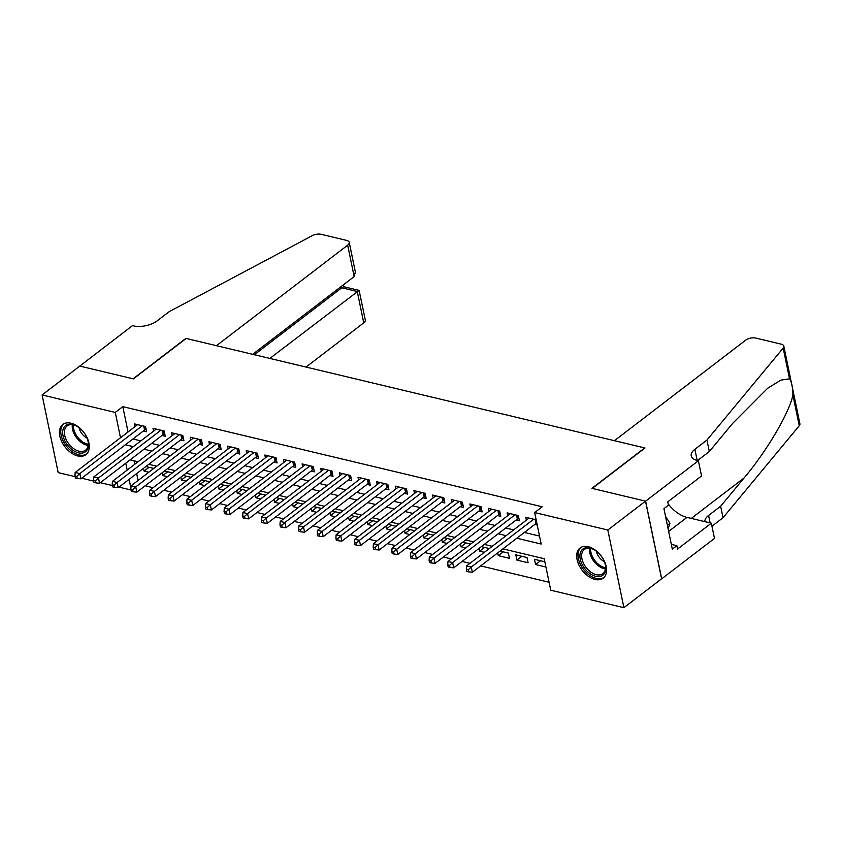 <?xml version="1.0" encoding="UTF-8"?>
<svg xmlns="http://www.w3.org/2000/svg" width="842" height="842" viewBox="0 0 842 842"><rect width="100%" height="100%" fill="white"/><g stroke="black" fill="none" stroke-linecap="round" stroke-linejoin="round"><path stroke-width="1.26" d="M70.981 423.2A19.008 11.904 52.6 0 1 87.042 437.577A19.008 11.904 52.6 0 1 85.926 454.659A19.008 11.904 52.6 0 1 77.759 455.943A19.008 11.904 52.6 0 1 61.698 441.566A19.008 11.904 52.6 0 1 62.813 424.484A19.008 11.904 52.6 0 1 70.981 423.2M588.242 546.69A19.008 11.904 52.6 0 1 604.303 561.077A19.008 11.904 52.6 0 1 603.188 578.159A19.008 11.904 52.6 0 1 595.02 579.433A19.008 11.904 52.6 0 1 578.959 565.056A19.008 11.904 52.6 0 1 580.075 547.974A19.008 11.904 52.6 0 1 588.242 546.69M75.096 476.656L58.182 472.615L42.1 394.961L79.801 366.081L133.394 378.879L186.177 338.452L644.709 447.923L591.926 488.349L645.519 501.148L661.601 578.801L623.901 607.682L550.742 590.21L544.216 558.73L502.916 548.868M145.15 485.802L153.086 487.697M163.79 490.255L171.726 492.149M182.43 494.707L190.366 496.601M201.07 499.159L209.005 501.053M219.709 503.611L227.645 505.495M238.349 508.052L246.285 509.947M256.989 512.504L264.925 514.399M275.629 516.956L283.565 518.851M294.268 521.409L302.204 523.303M312.908 525.861L320.844 527.755M331.548 530.313L339.484 532.197M350.188 534.754L358.124 536.649M368.828 539.206L376.763 541.101M387.467 543.658L395.403 545.553M406.107 548.11L414.043 550.005M424.747 552.562L432.683 554.446M443.387 557.004L451.323 558.899M462.026 561.456L469.962 563.351M480.666 565.908L549.089 582.243M131.015 490.002L118.975 487.129M112.375 485.55L100.335 482.677M93.736 481.108L81.695 478.224M143.35 431.009L146.613 431.788L145.529 426.536L134.341 423.873L134.93 426.694M161.99 435.461L165.253 436.24L164.169 430.988L152.981 428.315L153.57 431.146M180.63 439.903L183.893 440.682L182.809 435.44L171.621 432.767L172.21 435.598M199.27 444.355L202.533 445.134L201.448 439.892L190.26 437.219L190.85 440.05M217.91 448.807L221.172 449.586L220.088 444.344L208.9 441.671L209.49 444.502M236.549 453.259L239.812 454.038L238.728 448.786L227.54 446.123L228.129 448.944M255.189 457.711L258.452 458.49L257.368 453.238L246.18 450.565L246.769 453.396M273.829 462.163L277.092 462.942L276.008 457.69L264.82 455.017L265.409 457.848M292.469 466.605L295.731 467.384L294.647 462.142L283.459 459.469L284.049 462.3M311.108 471.057L314.371 471.836L313.287 466.594L302.099 463.921L302.688 466.752M329.748 475.509L333.011 476.288L331.927 471.036L320.739 468.373L321.328 471.204M348.388 479.961L351.651 480.74L350.567 475.488L339.379 472.825L339.968 475.646M367.028 484.413L370.291 485.192L369.206 479.94L358.018 477.267L358.608 480.098M385.668 488.855L388.93 489.634L387.846 484.392L376.658 481.719L377.248 484.55M404.307 493.307L407.57 494.086L406.486 488.844L395.298 486.171L395.887 489.002M422.947 497.759L426.21 498.538L425.126 493.296L413.938 490.623L414.527 493.454M441.587 502.211L444.85 502.99L443.766 497.738L432.577 495.075L433.167 497.896M460.227 506.663L463.489 507.442L462.405 502.19L451.217 499.527L451.807 502.348M478.866 511.115L482.129 511.894L481.045 506.642L469.857 503.969L470.446 506.8M497.506 515.557L500.769 516.335L499.685 511.094L488.497 508.421L489.086 511.252M516.146 520.009L519.409 520.788L518.325 515.546L507.137 512.873L507.726 515.704M540.522 560.751L535.554 564.55L545.942 567.024M521.882 556.299L516.914 560.098L528.102 562.772L527.018 557.52L515.83 554.846L516.914 560.098M503.242 551.847L498.275 555.646L509.463 558.32L508.379 553.068L500.032 551.078M484.603 547.395L479.635 551.194L484.361 552.32M465.963 542.943L460.995 546.753L465.721 547.879M447.323 538.491L442.355 542.301L447.081 543.427M428.683 534.049L423.715 537.849L428.441 538.975M410.043 529.597L405.076 533.396L409.801 534.523M391.404 525.145L386.436 528.944L391.162 530.071M372.764 520.693L367.796 524.492L372.522 525.618M354.124 516.241L349.156 520.051L353.882 521.177M335.484 511.789L330.517 515.599L335.242 516.725M316.845 507.347L311.877 511.147L316.603 512.273M298.205 502.895L293.237 506.695L297.963 507.821M279.565 498.443L274.597 502.242L279.323 503.369M260.925 493.991L255.957 497.79L260.683 498.917M242.285 489.539L237.318 493.349L242.043 494.475M223.646 485.097L218.678 488.897L223.404 490.023M205.006 480.645L200.038 484.445L204.764 485.571M186.366 476.193L181.398 479.993L186.124 481.119M167.726 471.741L162.759 475.541L167.474 476.667M134.015 460.795L134.741 464.289M136.667 473.583L138.088 480.456M544.848 561.782L534.47 559.298L535.554 564.55M497.696 552.868L498.275 555.646M489.318 548.521L481.392 546.626M479.056 548.416L479.635 551.194M470.678 544.069L462.753 542.174M460.416 543.964L460.995 546.753M452.038 539.617L444.113 537.733M441.776 539.512L442.355 542.301M433.398 535.175L425.473 533.281M423.137 535.059L423.715 537.849M414.759 530.723L406.833 528.829M404.497 530.618L405.076 533.396M396.119 526.271L388.194 524.377M385.857 526.166L386.436 528.944M377.479 521.819L369.554 519.924M367.217 521.714L367.796 524.492M358.839 517.367L350.914 515.472M348.577 517.262L349.156 520.051M340.2 512.925L332.274 511.031M329.938 512.81L330.517 515.599M321.56 508.473L313.634 506.579M311.298 508.358L311.877 511.147M302.92 504.021L294.995 502.127M292.658 503.916L293.237 506.695M284.28 499.569L276.355 497.675M274.018 499.464L274.597 502.242M265.64 495.117L257.715 493.223M255.379 495.012L255.957 497.79M247.001 490.665L239.075 488.781M236.739 490.56L237.318 493.349M228.361 486.223L220.436 484.329M218.099 486.108L218.678 488.897M209.721 481.771L201.796 479.877M199.459 481.666L200.038 484.445M191.081 477.319L183.156 475.425M180.82 477.214L181.398 479.993M172.442 472.867L164.516 470.973M162.18 472.762L162.759 475.541M153.802 468.415L145.876 466.521M143.54 468.31L144.119 471.099L148.834 472.225M516.82 538.227L541.174 544.037L534.659 512.557L542.195 506.779L122.806 406.644L128.047 431.967M132.92 438.987L140.856 440.882M151.56 443.439L159.496 445.334M170.2 447.891L178.136 449.786M188.84 452.343L196.775 454.238M207.479 456.796L215.415 458.69M226.119 461.248L234.055 463.132M244.759 465.689L252.695 467.584M263.399 470.141L271.334 472.036M282.038 474.593L289.974 476.488M300.678 479.045L308.614 480.94M319.318 483.497L327.254 485.392M337.958 487.95L345.894 489.833M356.598 492.391L364.533 494.286M375.237 496.843L383.173 498.738M393.877 501.295L401.813 503.19M412.517 505.747L420.453 507.642M431.157 510.199L439.092 512.094M449.796 514.641L457.732 516.535M468.436 519.093L476.372 520.987M487.076 523.545L495.012 525.44M505.716 527.997L513.652 529.892M524.356 532.449L539.522 536.07M536.154 519.798L525.776 517.325L526.366 520.156M534.786 524.461L537.249 525.05M645.519 501.148L607.819 530.018L623.901 607.682M42.1 394.961L115.259 412.422L120.501 437.745M122.806 406.644L115.259 412.422M534.659 512.557L607.819 530.018M125.384 444.765L133.31 446.66M144.024 449.218L151.949 451.112M162.664 453.67L170.589 455.564M181.304 458.122L189.229 460.006M199.943 462.563L207.869 464.458M218.583 467.015L226.509 468.91M237.223 471.467L245.148 473.362M255.863 475.919L263.788 477.814M274.503 480.372L282.428 482.266M293.142 484.824L301.068 486.708M311.782 489.265L319.707 491.16M330.422 493.717L338.347 495.612M349.062 498.169L356.987 500.064M367.701 502.621L375.627 504.516M386.341 507.073L394.267 508.968M404.981 511.526L412.906 513.409M423.621 515.967L431.546 517.862M442.26 520.419L450.186 522.314M460.9 524.871L468.826 526.766M479.54 529.323L487.465 531.218M498.18 533.775L506.105 535.67M125.774 463.195L127.195 470.068M129.121 479.361L130.931 488.086M492.202 546.311L484.276 544.416M473.562 541.859L465.637 539.964M454.922 537.407L446.997 535.523M436.282 532.965L428.357 531.07M417.643 528.513L409.717 526.618M399.003 524.061L391.077 522.166M380.363 519.609L372.438 517.714M361.723 515.157L353.798 513.262M343.083 510.715L335.158 508.821M324.444 506.263L316.518 504.369M305.804 501.811L297.879 499.916M287.164 497.359L279.239 495.464M268.524 492.907L260.599 491.012M249.885 488.455L241.959 486.571M231.245 484.013L223.319 482.119M212.605 479.561L204.68 477.667M193.965 475.109L186.04 473.215M175.325 470.657L167.4 468.762M156.686 466.205L148.76 464.31M138.046 461.753L130.121 459.869M149.087 467.289L144.119 471.099M533.702 519.219L471.267 567.034L466.605 565.919L529.039 518.104M536.838 523.071L536.691 523.135A2.442 1.158 -11.7 0 0 535.996 523.535L472.351 572.276L471.267 567.034L468.236 569.771L466.373 569.329L466.805 571.423L468.668 571.876L468.236 569.771M468.668 571.876L472.351 572.276M466.605 565.919L466.373 569.329M584.001 548.374A16.451 10.304 52.6 0 1 593.452 549.331A16.451 10.304 52.6 0 1 605.356 564.887A16.451 10.304 52.6 0 1 601.662 575.917A16.451 10.304 52.6 0 1 583.401 566.624A16.451 10.304 52.6 0 1 584.001 548.374M593.81 549.531A15.23 9.536 -127.4 0 0 585.411 548.816A15.23 9.536 -127.4 0 0 584.327 549.479A15.23 9.536 -127.4 0 0 585.422 566.55A15.23 9.536 -127.4 0 0 601.767 574.318A15.23 9.536 -127.4 0 0 602.851 573.655A15.23 9.536 -127.4 0 0 605.261 564.487M581.222 547.247A18.882 11.83 -127.4 0 0 582.78 568.434A18.882 11.83 -127.4 0 0 602.977 577.949A18.882 11.83 -127.4 0 0 604.188 577.233M668.085 528.681L669.958 523.282L665.538 516.388M667.38 525.271L669.958 523.282M596.304 551.163A10.841 6.789 -127.4 0 0 604.346 561.656M66.75 424.873A16.451 10.304 52.6 0 1 76.201 425.841A16.451 10.304 52.6 0 1 88.105 441.387A16.451 10.304 52.6 0 1 84.41 452.417A16.451 10.304 52.6 0 1 66.15 443.134A16.451 10.304 52.6 0 1 66.75 424.873M76.559 426.031A15.23 9.536 -127.4 0 0 68.16 425.315A15.23 9.536 -127.4 0 0 67.076 425.978A15.23 9.536 -127.4 0 0 68.16 443.06A15.23 9.536 -127.4 0 0 84.516 450.817A15.23 9.536 -127.4 0 0 85.589 450.165A15.23 9.536 -127.4 0 0 88.01 440.987M63.971 423.758A18.882 11.83 -127.4 0 0 65.529 444.934A18.882 11.83 -127.4 0 0 85.716 454.459A18.882 11.83 -127.4 0 0 86.926 453.743M79.053 427.662A10.841 6.789 -127.4 0 0 87.084 438.156M614.418 440.692L745.623 340.21A7.315 3.473 -11.7 0 1 755.737 338.074L781.187 344.146A7.315 3.473 -11.7 0 1 783.818 346.136A7.315 3.473 -11.7 0 1 783.176 348.083L706.943 440.061L694.882 449.302A17.061 8.115 -11.7 0 0 691.219 455.869A17.061 8.115 -11.7 0 0 697.365 460.5L698.397 460.742L645.614 501.169L592.21 488.413L644.993 447.997L614.418 440.692M783.818 346.136L799.9 423.789A7.315 3.473 168.3 0 1 799.258 425.747L723.025 517.714L720.647 506.221L744.023 478.024C766.473 451.628 789.554 412.433 792.89 395.035C792.838 387.383 791.712 381.973 789.533 378.795L780.839 380.131L767.641 388.278L732.698 423.347L709.322 451.544L697.576 460.542M709.322 451.544L706.943 440.061M723.025 517.714L711.953 526.197M704.87 521.64A17.061 8.115 -11.7 0 1 708.585 515.462L720.647 506.221M645.614 501.169L661.696 578.833L714.479 538.406L711.322 523.187L677.547 549.058L676.852 545.7L671.337 544.385M698.397 460.742L701.544 475.962L667.769 501.832L668.464 505.189L663.938 508.652L672.326 549.163L676.852 545.7M711.322 523.187L686.998 517.377A27.418 17.166 52.6 0 1 668.169 503.8M306.025 367.059L363.744 322.854L357.25 291.479L341.778 287.785L341.473 286.291M269.84 358.429L359.113 290.385L343.641 286.701L341.778 287.785L254.368 354.735M79.706 366.06L133.11 378.805L185.893 338.379L216.468 345.683L347.662 245.19A7.315 3.473 -11.7 0 0 349.23 242.38A7.315 3.473 -11.7 0 0 346.599 240.391L321.149 234.318A7.315 3.473 -11.7 0 0 312.287 235.655L169.189 311.666L157.117 320.907A17.061 8.115 168.3 0 1 133.52 325.875L132.489 325.633L79.727 366.144M252.653 354.324L354.166 276.576L347.662 245.19M359.113 290.385L365.312 320.034A7.315 3.473 168.3 0 1 363.744 322.854M349.23 242.38L355.356 271.945L354.166 276.576M515.062 514.767L452.628 562.582L447.965 561.467L510.399 513.652M518.893 518.325L518.051 518.693A2.442 1.158 -11.7 0 0 517.356 519.082L453.712 567.834L452.628 562.582L449.596 565.329L447.733 564.877L448.165 566.982L450.028 567.424L449.596 565.329M450.028 567.424L453.712 567.834M447.965 561.467L447.733 564.877M496.422 510.315L433.988 558.13L429.325 557.015L491.76 509.2M500.253 513.873L499.411 514.241A2.442 1.158 -11.7 0 0 498.717 514.641L435.072 563.382L433.988 558.13L430.957 560.877L429.094 560.425L429.525 562.53L431.388 562.972L430.957 560.877M431.388 562.972L435.072 563.382M429.325 557.015L429.094 560.425M477.782 505.863L415.348 553.678L410.685 552.573L473.12 504.747M481.613 509.421L480.771 509.789A2.442 1.158 -11.7 0 0 480.077 510.189L416.432 558.93L415.348 553.678L412.317 556.425L410.454 555.983L410.885 558.078L412.748 558.52L412.317 556.425M412.748 558.52L416.432 558.93M410.685 552.573L410.454 555.983M459.143 501.411L396.708 549.237L392.046 548.121L454.48 500.306M462.974 504.968L462.132 505.337A2.442 1.158 -11.7 0 0 461.437 505.737L397.792 554.478L396.708 549.237L393.677 551.973L391.814 551.531L392.246 553.626L394.109 554.068L393.677 551.973M394.109 554.068L397.792 554.478M392.046 548.121L391.814 551.531M440.503 496.959L378.069 544.785L373.406 543.669L435.84 495.854M444.334 500.516L443.492 500.885A2.442 1.158 -11.7 0 0 442.797 501.285L379.153 550.026L378.069 544.785L375.037 547.521L373.174 547.079L373.606 549.173L375.469 549.626L375.037 547.521M375.469 549.626L379.153 550.026M373.406 543.669L373.174 547.079M421.863 492.517L359.429 540.332L354.766 539.217L417.2 491.402M425.694 496.075L424.852 496.433A2.442 1.158 -11.7 0 0 424.157 496.833L360.513 545.574L359.429 540.332L356.398 543.069L354.535 542.627L354.966 544.732L356.829 545.174L356.398 543.069M356.829 545.174L360.513 545.574M354.766 539.217L354.535 542.627M403.223 488.065L340.789 535.88L336.126 534.765L398.561 486.95M407.054 491.623L406.212 491.991A2.442 1.158 -11.7 0 0 405.518 492.391L341.873 541.132L340.789 535.88L337.758 538.627L335.895 538.175L336.326 540.28L338.189 540.722L337.758 538.627M338.189 540.722L341.873 541.132M336.126 534.765L335.895 538.175M384.583 483.613L322.149 531.428L317.487 530.323L379.921 482.498M388.415 487.171L387.573 487.539A2.442 1.158 -11.7 0 0 386.878 487.939L323.233 536.68L322.149 531.428L319.118 534.175L317.255 533.723L317.687 535.828L319.55 536.27L319.118 534.175M319.55 536.27L323.233 536.68M317.487 530.323L317.255 533.723M365.944 479.161L303.509 526.976L298.847 525.871L361.281 478.046M369.775 482.719L368.933 483.087A2.442 1.158 -11.7 0 0 368.238 483.487L304.593 532.228L303.509 526.976L300.478 529.723L298.615 529.281L299.047 531.376L300.91 531.818L300.478 529.723M300.91 531.818L304.593 532.228M298.847 525.871L298.615 529.281M347.304 474.709L284.87 522.535L280.207 521.419L342.641 473.604M351.135 478.267L350.293 478.635A2.442 1.158 -11.7 0 0 349.598 479.035L285.954 527.776L284.87 522.535L281.838 525.271L279.976 524.829L280.407 526.924L282.27 527.376L281.838 525.271M282.27 527.376L285.954 527.776M280.207 521.419L279.976 524.829M328.664 470.257L266.23 518.083L261.567 516.967L324.002 469.152M332.495 473.825L331.653 474.183A2.442 1.158 -11.7 0 0 330.959 474.583L267.314 523.324L266.23 518.083L263.199 520.819L261.336 520.377L261.767 522.472L263.63 522.924L263.199 520.819M263.63 522.924L267.314 523.324M261.567 516.967L261.336 520.377M310.024 465.815L247.59 513.631L242.928 512.515L305.362 464.7M313.856 469.373L313.013 469.731A2.442 1.158 -11.7 0 0 312.319 470.131L248.674 518.872L247.59 513.631L244.559 516.367L242.696 515.925L243.127 518.03L244.99 518.472L244.559 516.367M244.99 518.472L248.674 518.872M242.928 512.515L242.696 515.925M291.385 461.363L228.95 509.178L224.288 508.063L286.722 460.248M295.216 464.921L294.374 465.289A2.442 1.158 -11.7 0 0 293.679 465.689L230.034 514.43L228.95 509.178L225.919 511.925L224.056 511.473L224.488 513.578L226.351 514.02L225.919 511.925M226.351 514.02L230.034 514.43M224.288 508.063L224.056 511.473M272.745 456.911L210.311 504.726L205.648 503.621L268.082 455.796M276.576 460.469L275.734 460.837A2.442 1.158 -11.7 0 0 275.039 461.237L211.395 509.978L210.311 504.726L207.279 507.473L205.416 507.021L205.848 509.126L207.711 509.568L207.279 507.473M207.711 509.568L211.395 509.978M205.648 503.621L205.416 507.021M254.105 452.459L191.671 500.274L187.008 499.169L249.442 451.344M257.936 456.017L257.094 456.385A2.442 1.158 -11.7 0 0 256.4 456.785L192.755 505.526L191.671 500.274L188.64 503.021L186.777 502.579L187.208 504.674L189.071 505.116L188.64 503.021M189.071 505.116L192.755 505.526M187.008 499.169L186.777 502.579M235.465 448.007L173.031 495.833L168.368 494.717L230.803 446.902M239.296 451.565L238.454 451.933A2.442 1.158 -11.7 0 0 237.76 452.333L174.115 501.074L173.031 495.833L170 498.569L168.137 498.127L168.568 500.222L170.431 500.674L170 498.569M170.431 500.674L174.115 501.074M168.368 494.717L168.137 498.127M216.826 443.566L154.391 491.381L149.729 490.265L212.163 442.45M220.657 447.123L219.815 447.481A2.442 1.158 -11.7 0 0 219.12 447.881L155.475 496.622L154.391 491.381L151.36 494.117L149.497 493.675L149.929 495.77L151.792 496.222L151.36 494.117M151.792 496.222L155.475 496.622M149.729 490.265L149.497 493.675M198.186 439.114L135.751 486.929L131.089 485.813L193.523 437.998M202.017 442.671L201.175 443.039A2.442 1.158 -11.7 0 0 200.48 443.429L136.836 492.181L135.751 486.929L132.72 489.665L130.847 489.223L131.289 491.328L133.152 491.77L132.72 489.665M133.152 491.77L136.836 492.181M131.089 485.813L130.847 489.223M179.546 434.661L117.112 482.477L112.449 481.361L174.883 433.546M183.377 438.219L182.535 438.587A2.442 1.158 -11.7 0 0 181.84 438.987L118.196 487.728L117.112 482.477L114.08 485.224L112.207 484.771L112.649 486.876L114.512 487.318L114.08 485.224M114.512 487.318L118.196 487.728M112.449 481.361L112.207 484.771M160.906 430.209L98.472 478.024L93.809 476.919L156.244 429.094M164.737 433.767L163.895 434.135A2.442 1.158 -11.7 0 0 163.201 434.535L99.556 483.276L98.472 478.024L95.441 480.771L93.567 480.329L94.009 482.424L95.872 482.866L95.441 480.771M95.872 482.866L99.556 483.276M93.809 476.919L93.567 480.329M142.266 425.757L79.832 473.572L75.17 472.467L137.604 424.642M146.098 429.315L145.256 429.683A2.442 1.158 -11.7 0 0 144.561 430.083L80.916 478.824L79.832 473.572L76.801 476.319L74.927 475.877L75.37 477.972L77.232 478.414L76.801 476.319M77.232 478.414L80.916 478.824M75.17 472.467L74.927 475.877M535.986 519.767L536.691 523.135M535.165 519.567L535.996 523.535M605.43 568.887A15.23 9.536 52.6 0 1 589.6 548.216M590.674 548.405A14.735 9.23 -127.4 0 0 605.535 567.813M88.178 445.397A15.23 9.536 52.6 0 1 72.349 424.726M73.422 424.905A14.735 9.23 -127.4 0 0 88.284 444.313M697.187 460.448L694.882 449.302M708.585 515.462L710.122 522.893M799.258 425.747L792.89 395.035M789.533 378.795L783.176 348.083M744.023 478.024L691.293 518.398M668.653 531.428L686.998 517.377M517.346 515.315L518.051 518.693M516.525 515.115L517.356 519.082M498.706 510.862L499.411 514.241M497.885 510.662L498.717 514.641M480.066 506.41L480.771 509.789M479.245 506.21L480.077 510.189M461.427 501.958L462.132 505.337M460.606 501.769L461.437 505.737M442.787 497.506L443.492 500.885M441.966 497.317L442.797 501.285M424.147 493.065L424.852 496.433M423.326 492.865L424.157 496.833M405.507 488.613L406.212 491.991M404.686 488.413L405.518 492.391M386.867 484.161L387.573 487.539M386.046 483.961L386.878 487.939M368.228 479.708L368.933 483.087M367.407 479.508L368.238 483.487M349.588 475.256L350.293 478.635M348.767 475.067L349.598 479.035M330.948 470.804L331.653 474.183M330.127 470.615L330.959 474.583M312.308 466.363L313.013 469.731M311.487 466.163L312.319 470.131M293.669 461.911L294.374 465.289M292.848 461.711L293.679 465.689M275.029 457.459L275.734 460.837M274.208 457.259L275.039 461.237M256.389 453.007L257.094 456.385M255.568 452.817L256.4 456.785M237.749 448.554L238.454 451.933M236.928 448.365L237.76 452.333M219.109 444.102L219.815 447.481M218.288 443.913L219.12 447.881M200.47 439.661L201.175 443.039M199.649 439.461L200.48 443.429M181.83 435.209L182.535 438.587M181.009 435.009L181.84 438.987M163.19 430.757L163.895 434.135M162.369 430.557L163.201 434.535M144.55 426.305L145.256 429.683M143.729 426.115L144.561 430.083M343.704 286.712L343.325 284.87"/></g></svg>
